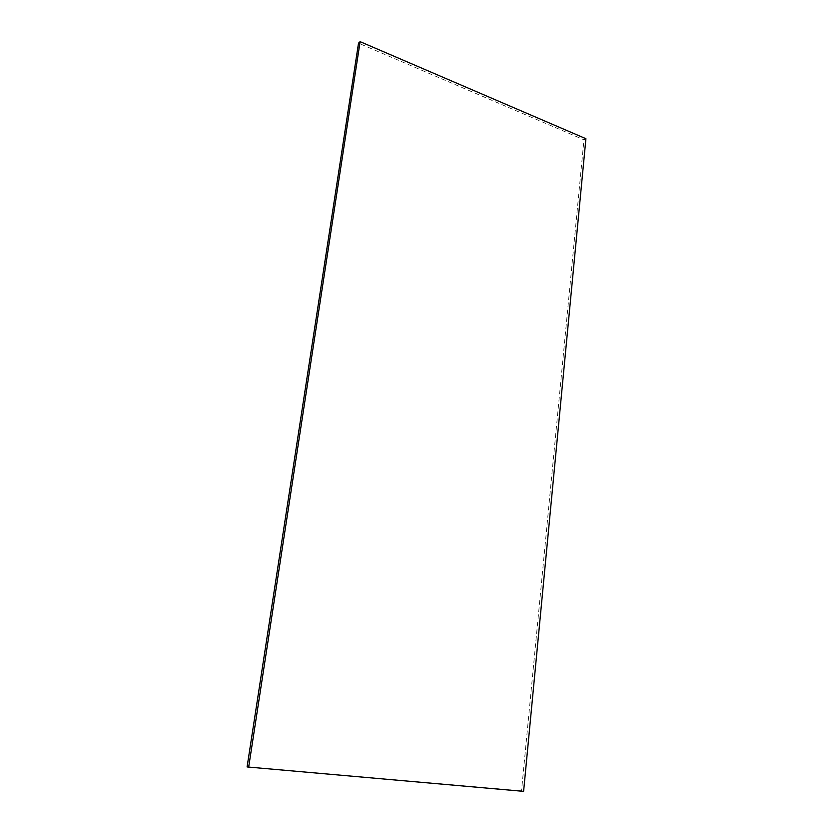 <?xml version="1.0" encoding="UTF-8"?>
<svg xmlns="http://www.w3.org/2000/svg" width="833" height="833" viewBox="0 0 833 833"><rect width="100%" height="100%" fill="white"/><g stroke="black" fill="none" stroke-linecap="round" stroke-linejoin="round"><path stroke-width="0.62" stroke-dasharray="4.17 3.12" d="M585.911 138.694L583.964 139.809L358.523 43.149M523.603 791.35L521.52 790.902L583.964 139.809M521.52 790.902L247.089 766.943"/><path stroke-width="1.25" d="M360.116 41.65L358.523 43.149L247.089 766.943L523.603 791.35L585.911 138.694L360.116 41.65L248.63 767.37"/></g></svg>
